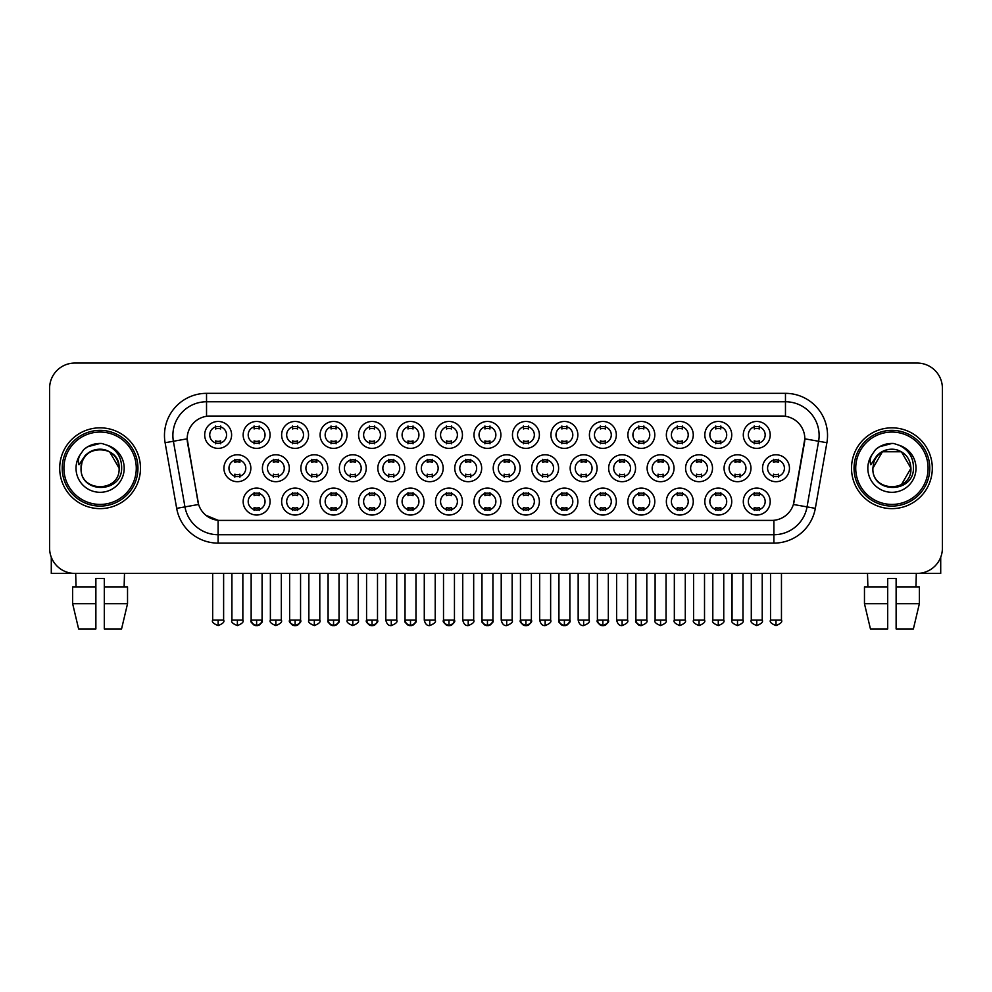 <?xml version="1.0" encoding="UTF-8"?>
<svg xmlns="http://www.w3.org/2000/svg" width="992" height="992" viewBox="0 0 992 992"><rect width="100%" height="100%" fill="white"/><g stroke="black" fill="none" stroke-linecap="round" stroke-linejoin="round"><path stroke-width="1.49" d="M616.33 501.555A13.466 13.466 0 0 1 602.863 515.022A13.466 13.466 0 0 1 589.409 501.555A13.466 13.466 0 0 1 602.863 488.089A13.466 13.466 0 0 1 616.33 501.555M594.456 501.555A8.42 8.42 0 0 0 602.863 509.962A8.42 8.42 0 0 0 611.283 501.555A8.42 8.42 0 0 0 602.863 493.136A8.42 8.42 0 0 0 594.456 501.555M654.807 501.555A13.466 13.466 0 0 1 641.34 515.022A13.466 13.466 0 0 1 627.874 501.555A13.466 13.466 0 0 1 641.34 488.089A13.466 13.466 0 0 1 654.807 501.555M632.921 501.555A8.42 8.42 0 0 0 641.34 509.962A8.42 8.42 0 0 0 649.748 501.555A8.42 8.42 0 0 0 641.34 493.136A8.42 8.42 0 0 0 632.921 501.555M693.272 501.555A13.466 13.466 0 0 1 679.805 515.022A13.466 13.466 0 0 1 666.351 501.555A13.466 13.466 0 0 1 679.805 488.089A13.466 13.466 0 0 1 693.272 501.555M671.398 501.555A8.42 8.42 0 0 0 679.805 509.962A8.42 8.42 0 0 0 688.225 501.555A8.42 8.42 0 0 0 679.805 493.136A8.42 8.42 0 0 0 671.398 501.555M577.852 501.555A13.466 13.466 0 0 1 564.398 515.022A13.466 13.466 0 0 1 550.932 501.555A13.466 13.466 0 0 1 564.398 488.089A13.466 13.466 0 0 1 577.852 501.555M555.979 501.555A8.42 8.42 0 0 0 564.398 509.962A8.42 8.42 0 0 0 572.806 501.555A8.42 8.42 0 0 0 564.398 493.136A8.42 8.42 0 0 0 555.979 501.555M539.388 501.555A13.466 13.466 0 0 1 525.921 515.022A13.466 13.466 0 0 1 512.455 501.555A13.466 13.466 0 0 1 525.921 488.089A13.466 13.466 0 0 1 539.388 501.555M517.514 501.555A8.42 8.42 0 0 0 525.921 509.962A8.42 8.42 0 0 0 534.341 501.555A8.42 8.42 0 0 0 525.921 493.136A8.42 8.42 0 0 0 517.514 501.555M731.749 501.555A13.466 13.466 0 0 1 718.282 515.022A13.466 13.466 0 0 1 704.816 501.555A13.466 13.466 0 0 1 718.282 488.089A13.466 13.466 0 0 1 731.749 501.555M709.863 501.555A8.42 8.42 0 0 0 718.282 509.962A8.42 8.42 0 0 0 726.702 501.555A8.42 8.42 0 0 0 718.282 493.136A8.42 8.42 0 0 0 709.863 501.555M500.91 501.555A13.466 13.466 0 0 1 487.456 515.022A13.466 13.466 0 0 1 473.99 501.555A13.466 13.466 0 0 1 487.456 488.089A13.466 13.466 0 0 1 500.91 501.555M479.037 501.555A8.42 8.42 0 0 0 487.456 509.962A8.42 8.42 0 0 0 495.864 501.555A8.42 8.42 0 0 0 487.456 493.136A8.42 8.42 0 0 0 479.037 501.555M462.446 501.555A13.466 13.466 0 0 1 448.979 515.022A13.466 13.466 0 0 1 435.513 501.555A13.466 13.466 0 0 1 448.979 488.089A13.466 13.466 0 0 1 462.446 501.555M440.56 501.555A8.42 8.42 0 0 0 448.979 509.962A8.42 8.42 0 0 0 457.399 501.555A8.42 8.42 0 0 0 448.979 493.136A8.42 8.42 0 0 0 440.56 501.555M423.968 501.555A13.466 13.466 0 0 1 410.502 515.022A13.466 13.466 0 0 1 397.048 501.555A13.466 13.466 0 0 1 410.502 488.089A13.466 13.466 0 0 1 423.968 501.555M402.095 501.555A8.42 8.42 0 0 0 410.502 509.962A8.42 8.42 0 0 0 418.922 501.555A8.42 8.42 0 0 0 410.502 493.136A8.42 8.42 0 0 0 402.095 501.555M385.504 501.555A13.466 13.466 0 0 1 372.037 515.022A13.466 13.466 0 0 1 358.571 501.555A13.466 13.466 0 0 1 372.037 488.089A13.466 13.466 0 0 1 385.504 501.555M363.618 501.555A8.42 8.42 0 0 0 372.037 509.962A8.42 8.42 0 0 0 380.444 501.555A8.42 8.42 0 0 0 372.037 493.136A8.42 8.42 0 0 0 363.618 501.555M347.026 501.555A13.466 13.466 0 0 1 333.56 515.022A13.466 13.466 0 0 1 320.094 501.555A13.466 13.466 0 0 1 333.56 488.089A13.466 13.466 0 0 1 347.026 501.555M325.153 501.555A8.42 8.42 0 0 0 333.56 509.962A8.42 8.42 0 0 0 341.98 501.555A8.42 8.42 0 0 0 333.56 493.136A8.42 8.42 0 0 0 325.153 501.555M308.549 501.555A13.466 13.466 0 0 1 295.095 515.022A13.466 13.466 0 0 1 281.629 501.555A13.466 13.466 0 0 1 295.095 488.089A13.466 13.466 0 0 1 308.549 501.555M286.676 501.555A8.42 8.42 0 0 0 295.095 509.962A8.42 8.42 0 0 0 303.502 501.555A8.42 8.42 0 0 0 295.095 493.136A8.42 8.42 0 0 0 286.676 501.555M270.084 501.555A13.466 13.466 0 0 1 256.618 515.022A13.466 13.466 0 0 1 243.152 501.555A13.466 13.466 0 0 1 256.618 488.089A13.466 13.466 0 0 1 270.084 501.555M248.198 501.555A8.42 8.42 0 0 0 256.618 509.962A8.42 8.42 0 0 0 265.038 501.555A8.42 8.42 0 0 0 256.618 493.136A8.42 8.42 0 0 0 248.198 501.555M770.214 501.555A13.466 13.466 0 0 1 756.76 515.022A13.466 13.466 0 0 1 743.293 501.555A13.466 13.466 0 0 1 756.76 488.089A13.466 13.466 0 0 1 770.214 501.555M748.34 501.555A8.42 8.42 0 0 0 756.76 509.962A8.42 8.42 0 0 0 765.167 501.555A8.42 8.42 0 0 0 756.76 493.136A8.42 8.42 0 0 0 748.34 501.555M520.155 468.236A13.466 13.466 0 0 1 506.689 481.69A13.466 13.466 0 0 1 493.222 468.236A13.466 13.466 0 0 1 506.689 454.77A13.466 13.466 0 0 1 520.155 468.236M498.269 468.236A8.42 8.42 0 0 0 506.689 476.644A8.42 8.42 0 0 0 515.096 468.236A8.42 8.42 0 0 0 506.689 459.817A8.42 8.42 0 0 0 498.269 468.236M635.562 468.236A13.466 13.466 0 0 1 622.108 481.69A13.466 13.466 0 0 1 608.642 468.236A13.466 13.466 0 0 1 622.108 454.77A13.466 13.466 0 0 1 635.562 468.236M613.688 468.236A8.42 8.42 0 0 0 622.108 476.644A8.42 8.42 0 0 0 630.515 468.236A8.42 8.42 0 0 0 622.108 459.817A8.42 8.42 0 0 0 613.688 468.236M674.039 468.236A13.466 13.466 0 0 1 660.573 481.69A13.466 13.466 0 0 1 647.106 468.236A13.466 13.466 0 0 1 660.573 454.77A13.466 13.466 0 0 1 674.039 468.236M652.166 468.236A8.42 8.42 0 0 0 660.573 476.644A8.42 8.42 0 0 0 668.992 468.236A8.42 8.42 0 0 0 660.573 459.817A8.42 8.42 0 0 0 652.166 468.236M712.516 468.236A13.466 13.466 0 0 1 699.05 481.69A13.466 13.466 0 0 1 685.584 468.236A13.466 13.466 0 0 1 699.05 454.77A13.466 13.466 0 0 1 712.516 468.236M690.63 468.236A8.42 8.42 0 0 0 699.05 476.644A8.42 8.42 0 0 0 707.457 468.236A8.42 8.42 0 0 0 699.05 459.817A8.42 8.42 0 0 0 690.63 468.236M597.097 468.236A13.466 13.466 0 0 1 583.631 481.69A13.466 13.466 0 0 1 570.164 468.236A13.466 13.466 0 0 1 583.631 454.77A13.466 13.466 0 0 1 597.097 468.236M575.211 468.236A8.42 8.42 0 0 0 583.631 476.644A8.42 8.42 0 0 0 592.05 468.236A8.42 8.42 0 0 0 583.631 459.817A8.42 8.42 0 0 0 575.211 468.236M558.62 468.236A13.466 13.466 0 0 1 545.154 481.69A13.466 13.466 0 0 1 531.7 468.236A13.466 13.466 0 0 1 545.154 454.77A13.466 13.466 0 0 1 558.62 468.236M536.746 468.236A8.42 8.42 0 0 0 545.154 476.644A8.42 8.42 0 0 0 553.573 468.236A8.42 8.42 0 0 0 545.154 459.817A8.42 8.42 0 0 0 536.746 468.236M750.981 468.236A13.466 13.466 0 0 1 737.515 481.69A13.466 13.466 0 0 1 724.061 468.236A13.466 13.466 0 0 1 737.515 454.77A13.466 13.466 0 0 1 750.981 468.236M729.108 468.236A8.42 8.42 0 0 0 737.515 476.644A8.42 8.42 0 0 0 745.934 468.236A8.42 8.42 0 0 0 737.515 459.817A8.42 8.42 0 0 0 729.108 468.236M481.678 468.236A13.466 13.466 0 0 1 468.212 481.69A13.466 13.466 0 0 1 454.745 468.236A13.466 13.466 0 0 1 468.212 454.77A13.466 13.466 0 0 1 481.678 468.236M459.804 468.236A8.42 8.42 0 0 0 468.212 476.644A8.42 8.42 0 0 0 476.631 468.236A8.42 8.42 0 0 0 468.212 459.817A8.42 8.42 0 0 0 459.804 468.236M443.201 468.236A13.466 13.466 0 0 1 429.747 481.69A13.466 13.466 0 0 1 416.28 468.236A13.466 13.466 0 0 1 429.747 454.77A13.466 13.466 0 0 1 443.201 468.236M421.327 468.236A8.42 8.42 0 0 0 429.747 476.644A8.42 8.42 0 0 0 438.154 468.236A8.42 8.42 0 0 0 429.747 459.817A8.42 8.42 0 0 0 421.327 468.236M404.736 468.236A13.466 13.466 0 0 1 391.27 481.69A13.466 13.466 0 0 1 377.803 468.236A13.466 13.466 0 0 1 391.27 454.77A13.466 13.466 0 0 1 404.736 468.236M382.85 468.236A8.42 8.42 0 0 0 391.27 476.644A8.42 8.42 0 0 0 399.689 468.236A8.42 8.42 0 0 0 391.27 459.817A8.42 8.42 0 0 0 382.85 468.236M366.259 468.236A13.466 13.466 0 0 1 352.792 481.69A13.466 13.466 0 0 1 339.338 468.236A13.466 13.466 0 0 1 352.792 454.77A13.466 13.466 0 0 1 366.259 468.236M344.385 468.236A8.42 8.42 0 0 0 352.792 476.644A8.42 8.42 0 0 0 361.212 468.236A8.42 8.42 0 0 0 352.792 459.817A8.42 8.42 0 0 0 344.385 468.236M327.794 468.236A13.466 13.466 0 0 1 314.328 481.69A13.466 13.466 0 0 1 300.861 468.236A13.466 13.466 0 0 1 314.328 454.77A13.466 13.466 0 0 1 327.794 468.236M305.908 468.236A8.42 8.42 0 0 0 314.328 476.644A8.42 8.42 0 0 0 322.747 468.236A8.42 8.42 0 0 0 314.328 459.817A8.42 8.42 0 0 0 305.908 468.236M289.317 468.236A13.466 13.466 0 0 1 275.85 481.69A13.466 13.466 0 0 1 262.396 468.236A13.466 13.466 0 0 1 275.85 454.77A13.466 13.466 0 0 1 289.317 468.236M267.443 468.236A8.42 8.42 0 0 0 275.85 476.644A8.42 8.42 0 0 0 284.27 468.236A8.42 8.42 0 0 0 275.85 459.817A8.42 8.42 0 0 0 267.443 468.236M250.852 468.236A13.466 13.466 0 0 1 237.386 481.69A13.466 13.466 0 0 1 223.919 468.236A13.466 13.466 0 0 1 237.386 454.77A13.466 13.466 0 0 1 250.852 468.236M228.966 468.236A8.42 8.42 0 0 0 237.386 476.644A8.42 8.42 0 0 0 245.793 468.236A8.42 8.42 0 0 0 237.386 459.817A8.42 8.42 0 0 0 228.966 468.236M789.458 468.236A13.466 13.466 0 0 1 775.992 481.69A13.466 13.466 0 0 1 762.526 468.236A13.466 13.466 0 0 1 775.992 454.77A13.466 13.466 0 0 1 789.458 468.236M767.572 468.236A8.42 8.42 0 0 0 775.992 476.644A8.42 8.42 0 0 0 784.412 468.236A8.42 8.42 0 0 0 775.992 459.817A8.42 8.42 0 0 0 767.572 468.236M500.91 434.905A13.466 13.466 0 0 1 487.456 448.372A13.466 13.466 0 0 1 473.99 434.905A13.466 13.466 0 0 1 487.456 421.451A13.466 13.466 0 0 1 500.91 434.905M479.037 434.905A8.42 8.42 0 0 0 487.456 443.325A8.42 8.42 0 0 0 495.864 434.905A8.42 8.42 0 0 0 487.456 426.498A8.42 8.42 0 0 0 479.037 434.905M539.388 434.905A13.466 13.466 0 0 1 525.921 448.372A13.466 13.466 0 0 1 512.455 434.905A13.466 13.466 0 0 1 525.921 421.451A13.466 13.466 0 0 1 539.388 434.905M517.514 434.905A8.42 8.42 0 0 0 525.921 443.325A8.42 8.42 0 0 0 534.341 434.905A8.42 8.42 0 0 0 525.921 426.498A8.42 8.42 0 0 0 517.514 434.905M616.33 434.905A13.466 13.466 0 0 1 602.863 448.372A13.466 13.466 0 0 1 589.409 434.905A13.466 13.466 0 0 1 602.863 421.451A13.466 13.466 0 0 1 616.33 434.905M594.456 434.905A8.42 8.42 0 0 0 602.863 443.325A8.42 8.42 0 0 0 611.283 434.905A8.42 8.42 0 0 0 602.863 426.498A8.42 8.42 0 0 0 594.456 434.905M654.807 434.905A13.466 13.466 0 0 1 641.34 448.372A13.466 13.466 0 0 1 627.874 434.905A13.466 13.466 0 0 1 641.34 421.451A13.466 13.466 0 0 1 654.807 434.905M632.921 434.905A8.42 8.42 0 0 0 641.34 443.325A8.42 8.42 0 0 0 649.748 434.905A8.42 8.42 0 0 0 641.34 426.498A8.42 8.42 0 0 0 632.921 434.905M693.272 434.905A13.466 13.466 0 0 1 679.805 448.372A13.466 13.466 0 0 1 666.351 434.905A13.466 13.466 0 0 1 679.805 421.451A13.466 13.466 0 0 1 693.272 434.905M671.398 434.905A8.42 8.42 0 0 0 679.805 443.325A8.42 8.42 0 0 0 688.225 434.905A8.42 8.42 0 0 0 679.805 426.498A8.42 8.42 0 0 0 671.398 434.905M731.749 434.905A13.466 13.466 0 0 1 718.282 448.372A13.466 13.466 0 0 1 704.816 434.905A13.466 13.466 0 0 1 718.282 421.451A13.466 13.466 0 0 1 731.749 434.905M709.863 434.905A8.42 8.42 0 0 0 718.282 443.325A8.42 8.42 0 0 0 726.702 434.905A8.42 8.42 0 0 0 718.282 426.498A8.42 8.42 0 0 0 709.863 434.905M577.852 434.905A13.466 13.466 0 0 1 564.398 448.372A13.466 13.466 0 0 1 550.932 434.905A13.466 13.466 0 0 1 564.398 421.451A13.466 13.466 0 0 1 577.852 434.905M555.979 434.905A8.42 8.42 0 0 0 564.398 443.325A8.42 8.42 0 0 0 572.806 434.905A8.42 8.42 0 0 0 564.398 426.498A8.42 8.42 0 0 0 555.979 434.905M462.446 434.905A13.466 13.466 0 0 1 448.979 448.372A13.466 13.466 0 0 1 435.513 434.905A13.466 13.466 0 0 1 448.979 421.451A13.466 13.466 0 0 1 462.446 434.905M440.56 434.905A8.42 8.42 0 0 0 448.979 443.325A8.42 8.42 0 0 0 457.399 434.905A8.42 8.42 0 0 0 448.979 426.498A8.42 8.42 0 0 0 440.56 434.905M423.968 434.905A13.466 13.466 0 0 1 410.502 448.372A13.466 13.466 0 0 1 397.048 434.905A13.466 13.466 0 0 1 410.502 421.451A13.466 13.466 0 0 1 423.968 434.905M402.095 434.905A8.42 8.42 0 0 0 410.502 443.325A8.42 8.42 0 0 0 418.922 434.905A8.42 8.42 0 0 0 410.502 426.498A8.42 8.42 0 0 0 402.095 434.905M385.504 434.905A13.466 13.466 0 0 1 372.037 448.372A13.466 13.466 0 0 1 358.571 434.905A13.466 13.466 0 0 1 372.037 421.451A13.466 13.466 0 0 1 385.504 434.905M363.618 434.905A8.42 8.42 0 0 0 372.037 443.325A8.42 8.42 0 0 0 380.444 434.905A8.42 8.42 0 0 0 372.037 426.498A8.42 8.42 0 0 0 363.618 434.905M347.026 434.905A13.466 13.466 0 0 1 333.56 448.372A13.466 13.466 0 0 1 320.094 434.905A13.466 13.466 0 0 1 333.56 421.451A13.466 13.466 0 0 1 347.026 434.905M325.153 434.905A8.42 8.42 0 0 0 333.56 443.325A8.42 8.42 0 0 0 341.98 434.905A8.42 8.42 0 0 0 333.56 426.498A8.42 8.42 0 0 0 325.153 434.905M308.549 434.905A13.466 13.466 0 0 1 295.095 448.372A13.466 13.466 0 0 1 281.629 434.905A13.466 13.466 0 0 1 295.095 421.451A13.466 13.466 0 0 1 308.549 434.905M286.676 434.905A8.42 8.42 0 0 0 295.095 443.325A8.42 8.42 0 0 0 303.502 434.905A8.42 8.42 0 0 0 295.095 426.498A8.42 8.42 0 0 0 286.676 434.905M270.084 434.905A13.466 13.466 0 0 1 256.618 448.372A13.466 13.466 0 0 1 243.152 434.905A13.466 13.466 0 0 1 256.618 421.451A13.466 13.466 0 0 1 270.084 434.905M248.198 434.905A8.42 8.42 0 0 0 256.618 443.325A8.42 8.42 0 0 0 265.038 434.905A8.42 8.42 0 0 0 256.618 426.498A8.42 8.42 0 0 0 248.198 434.905M231.607 434.905A13.466 13.466 0 0 1 218.141 448.372A13.466 13.466 0 0 1 204.687 434.905A13.466 13.466 0 0 1 218.141 421.451A13.466 13.466 0 0 1 231.607 434.905M209.734 434.905A8.42 8.42 0 0 0 218.141 443.325A8.42 8.42 0 0 0 226.56 434.905A8.42 8.42 0 0 0 218.141 426.498A8.42 8.42 0 0 0 209.734 434.905M770.214 434.905A13.466 13.466 0 0 1 756.76 448.372A13.466 13.466 0 0 1 743.293 434.905A13.466 13.466 0 0 1 756.76 421.451A13.466 13.466 0 0 1 770.214 434.905M748.34 434.905A8.42 8.42 0 0 0 756.76 443.325A8.42 8.42 0 0 0 765.167 434.905A8.42 8.42 0 0 0 756.76 426.498A8.42 8.42 0 0 0 748.34 434.905M176.675 508.35L165.106 442.717A42.073 42.073 0 0 1 206.534 393.34L785.466 393.34A42.073 42.073 0 0 1 826.894 442.717L815.325 508.35A42.073 42.073 0 0 1 773.896 543.12L218.104 543.12A42.073 42.073 0 0 1 176.675 508.35L198.611 504.482L187.525 442.73A22.717 22.717 0 0 1 209.895 416.057L782.105 416.057A22.717 22.717 0 0 1 804.475 442.73L794.084 501.63A22.717 22.717 0 0 1 771.714 520.403L220.286 520.403A22.717 22.717 0 0 1 197.916 501.63L187.178 438.824L173.389 441.254A33.654 33.654 0 0 1 206.534 401.76L785.466 401.76A33.654 33.654 0 0 1 818.611 441.254L807.042 506.9A33.654 33.654 0 0 1 773.896 534.713L218.104 534.713A33.654 33.654 0 0 1 184.958 506.9L173.389 441.254A33.654 33.654 0 0 1 172.881 435.414M59.694 468.236A40.387 40.387 0 0 0 100.093 508.623A40.387 40.387 0 0 0 140.48 468.236A40.387 40.387 0 0 0 100.093 427.837A40.387 40.387 0 0 0 59.694 468.236A40.387 40.387 0 0 0 100.093 508.623A40.387 40.387 0 0 0 140.48 468.236A40.387 40.387 0 0 0 100.093 427.837A40.387 40.387 0 0 0 59.694 468.236M851.52 468.236A40.387 40.387 0 0 0 891.907 508.623A40.387 40.387 0 0 0 932.306 468.236A40.387 40.387 0 0 0 891.907 427.837A40.387 40.387 0 0 0 851.52 468.236A40.387 40.387 0 0 0 891.907 508.623A40.387 40.387 0 0 0 932.306 468.236A40.387 40.387 0 0 0 891.907 427.837A40.387 40.387 0 0 0 851.52 468.236M206.534 393.34L206.534 416.305L785.466 416.305L785.466 393.34M187.178 438.774L187.426 435.414M771.714 520.403L220.286 520.403M218.104 543.12L218.104 520.304L205.976 515.332M826.894 442.717L804.822 438.824L793.389 504.482L815.325 508.35M794.084 501.63L793.947 502.349M198.053 502.349L197.916 501.63M942.4 388.294A25.246 25.246 0 0 0 917.154 363.047L74.846 363.047A25.246 25.246 0 0 0 49.6 388.294L49.6 548.167A25.246 25.246 0 0 0 74.846 573.413L917.154 573.413A25.246 25.246 0 0 0 942.4 548.167L942.4 388.294L942.4 548.167M49.6 388.294L49.6 548.167M917.154 363.047L74.846 363.047M74.846 573.413L917.154 573.413M754.23 443.808L754.23 440.845A6.46 6.46 0 0 0 759.277 440.845L759.277 443.808M759.277 426.002L759.277 428.966A6.46 6.46 0 0 0 754.23 428.966L754.23 426.002M773.462 477.14L773.462 474.176A6.46 6.46 0 0 0 778.509 474.176L778.509 477.14M778.509 459.321L778.509 462.284A6.46 6.46 0 0 0 773.462 462.284L773.462 459.321M754.23 510.458L754.23 507.495A6.46 6.46 0 0 0 759.277 507.495L759.277 510.458M759.277 492.652L759.277 495.616A6.46 6.46 0 0 0 754.23 495.616L754.23 492.652M715.753 443.808L715.753 440.845A6.46 6.46 0 0 0 720.812 440.845L720.812 443.808M720.812 426.002L720.812 428.966A6.46 6.46 0 0 0 715.753 428.966L715.753 426.002M677.288 443.808L677.288 440.845A6.46 6.46 0 0 0 682.335 440.845L682.335 443.808M682.335 426.002L682.335 428.966A6.46 6.46 0 0 0 677.288 428.966L677.288 426.002M638.811 443.808L638.811 440.845A6.46 6.46 0 0 0 643.858 440.845L643.858 443.808M643.858 426.002L643.858 428.966A6.46 6.46 0 0 0 638.811 428.966L638.811 426.002M600.346 443.808L600.346 440.845A6.46 6.46 0 0 0 605.393 440.845L605.393 443.808M605.393 426.002L605.393 428.966A6.46 6.46 0 0 0 600.346 428.966L600.346 426.002M734.998 477.14L734.998 474.176A6.46 6.46 0 0 0 740.044 474.176L740.044 477.14M740.044 459.321L740.044 462.284A6.46 6.46 0 0 0 734.998 462.284L734.998 459.321M696.52 477.14L696.52 474.176A6.46 6.46 0 0 0 701.567 474.176L701.567 477.14M701.567 459.321L701.567 462.284A6.46 6.46 0 0 0 696.52 462.284L696.52 459.321M658.056 477.14L658.056 474.176A6.46 6.46 0 0 0 663.102 474.176L663.102 477.14M663.102 459.321L663.102 462.284A6.46 6.46 0 0 0 658.056 462.284L658.056 459.321M715.753 510.458L715.753 507.495A6.46 6.46 0 0 0 720.812 507.495L720.812 510.458M720.812 492.652L720.812 495.616A6.46 6.46 0 0 0 715.753 495.616L715.753 492.652M51.286 557.231L51.286 573.413L148.899 573.413M940.714 557.231L940.714 573.413L843.101 573.413M137.95 468.236A37.87 37.87 0 0 0 100.093 430.367A37.87 37.87 0 0 0 62.223 468.236A37.87 37.87 0 0 0 100.093 506.094A37.87 37.87 0 0 0 137.95 468.236M136.276 468.236A36.183 36.183 0 0 0 100.093 432.053A36.183 36.183 0 0 0 63.91 468.236A36.183 36.183 0 0 0 100.093 504.42A36.183 36.183 0 0 0 136.276 468.236M81.952 462.508L81.046 468.236C80.005 494.066 121.793 493.594 121.656 468.236C121.731 457.734 117.044 450.12 107.607 445.358L101.916 443.498C95.058 443.089 89.007 445.098 83.774 449.537L80.352 454.46C78.256 457.982 77.798 461.404 78.976 464.727L85.101 455.638C90.805 449.934 97.6 448.049 105.474 449.984A19.022 19.022 0 0 0 81.952 462.508L81.071 468.236C79.906 443.697 120.28 443.697 119.114 468.236C120.28 492.776 79.906 492.776 81.071 468.236L81.952 462.508M105.474 449.984C113.968 453.009 118.519 459.098 119.114 468.236L109.604 451.757L105.474 449.984L109.604 451.757L119.114 468.236L109.604 451.757L105.474 449.984L109.604 451.757L119.114 468.236L109.604 451.757L105.474 449.984L109.604 451.757L119.114 468.236L109.604 451.757L105.474 449.984L109.604 451.757L119.114 468.236C120.28 492.776 79.906 492.776 81.071 468.236C79.906 492.776 120.28 492.776 119.114 468.236C120.28 492.776 79.906 492.776 81.071 468.236M83.836 449.5L87.68 446.747L100.279 443.424L87.68 446.747L83.836 449.5L87.68 446.747L100.279 443.424L87.68 446.747L83.836 449.5L87.68 446.747L100.279 443.424L87.68 446.747L83.836 449.5L87.68 446.747L100.279 443.424L87.68 446.747L83.836 449.5L87.68 446.747L100.279 443.424L87.68 446.747L83.836 449.5L87.68 446.747L100.279 443.424L87.68 446.747L83.836 449.5L87.68 446.747L100.279 443.424M929.777 468.236A37.87 37.87 0 0 0 891.907 430.367A37.87 37.87 0 0 0 854.05 468.236A37.87 37.87 0 0 0 891.907 506.094A37.87 37.87 0 0 0 929.777 468.236M928.09 468.236A36.183 36.183 0 0 0 891.907 432.053A36.183 36.183 0 0 0 855.724 468.236A36.183 36.183 0 0 0 891.907 504.42A36.183 36.183 0 0 0 928.09 468.236M901.418 451.757L882.396 451.757L872.886 468.236L873.766 462.508L872.886 468.236C871.72 492.776 912.094 492.776 910.929 468.236C912.094 492.776 871.72 492.776 872.886 468.236C871.72 492.776 912.094 492.776 910.929 468.236C910.346 459.098 905.795 453.009 897.301 449.984L901.418 451.757L910.929 468.236L901.418 451.757L897.301 449.984L901.418 451.757L910.929 468.236C912.094 492.776 871.72 492.776 872.886 468.236L873.766 462.508L872.861 468.236C871.819 494.066 913.62 493.594 913.471 468.236C913.558 457.734 908.87 450.12 899.422 445.358L893.742 443.498C886.885 443.089 880.834 445.098 875.601 449.537L872.166 454.46C870.083 457.982 869.624 461.404 870.79 464.727L876.928 455.638C882.632 449.934 889.427 448.049 897.301 449.984A19.022 19.022 0 0 0 873.766 462.508L872.886 468.236L882.396 451.757L901.418 451.757L882.396 451.757L872.886 468.236L882.396 451.757L901.418 451.757L882.396 451.757L872.886 468.236L882.396 451.757L901.418 451.757L897.301 449.984L901.418 451.757L910.929 468.236L901.418 484.704M872.886 468.236L873.766 462.508L872.886 468.236M875.651 449.5L879.507 446.747L892.106 443.424L879.507 446.747L875.651 449.5L879.507 446.747L892.106 443.424L879.507 446.747L875.651 449.5L879.507 446.747L892.106 443.424L879.507 446.747L875.651 449.5L879.507 446.747L892.106 443.424L879.507 446.747L875.651 449.5L879.507 446.747L892.106 443.424L879.507 446.747L875.651 449.5L879.507 446.747L892.106 443.424L879.507 446.747L875.651 449.5L879.507 446.747L892.106 443.424M95.877 586.88L95.877 603.706L72.639 603.706L78.616 628.953L72.639 603.706L72.639 586.88L95.877 586.88L95.877 578.46L104.296 578.46L104.296 586.88L127.534 586.88L127.534 603.706L121.557 628.953L127.534 603.706L104.296 603.706L104.296 586.88L104.296 628.953L121.557 628.953M124.496 573.413L124.124 586.88M95.877 603.706L95.877 628.953L78.616 628.953M75.69 573.413L76.049 586.88M864.466 586.88L864.466 603.706L870.443 628.953L864.466 603.706L864.466 586.88L887.704 586.88L887.704 578.46L896.123 578.46L896.123 586.88L919.361 586.88L919.361 603.706L913.384 628.953L919.361 603.706L896.123 603.706L896.123 586.88M916.31 573.413L915.951 586.88M887.704 586.88L887.704 628.953L870.443 628.953M864.466 603.706L887.704 603.706M913.384 628.953L896.123 628.953L896.123 603.706M867.504 573.413L867.876 586.88M619.578 477.14L619.578 474.176A6.46 6.46 0 0 0 624.625 474.176L624.625 477.14M624.625 459.321L624.625 462.284A6.46 6.46 0 0 0 619.578 462.284L619.578 459.321M677.288 510.458L677.288 507.495A6.46 6.46 0 0 0 682.335 507.495L682.335 510.458M682.335 492.652L682.335 495.616A6.46 6.46 0 0 0 677.288 495.616L677.288 492.652M638.811 510.458L638.811 507.495A6.46 6.46 0 0 0 643.858 507.495L643.858 510.458M643.858 492.652L643.858 495.616A6.46 6.46 0 0 0 638.811 495.616L638.811 492.652M600.346 510.458L600.346 507.495A6.46 6.46 0 0 0 605.393 507.495L605.393 510.458M605.393 492.652L605.393 495.616A6.46 6.46 0 0 0 600.346 495.616L600.346 492.652M561.869 443.808L561.869 440.845A6.46 6.46 0 0 0 566.916 440.845L566.916 443.808M566.916 426.002L566.916 428.966A6.46 6.46 0 0 0 561.869 428.966L561.869 426.002M523.404 443.808L523.404 440.845A6.46 6.46 0 0 0 528.451 440.845L528.451 443.808M528.451 426.002L528.451 428.966A6.46 6.46 0 0 0 523.404 428.966L523.404 426.002M484.927 443.808L484.927 440.845A6.46 6.46 0 0 0 489.974 440.845L489.974 443.808M489.974 426.002L489.974 428.966A6.46 6.46 0 0 0 484.927 428.966L484.927 426.002M446.45 443.808L446.45 440.845A6.46 6.46 0 0 0 451.509 440.845L451.509 443.808M451.509 426.002L451.509 428.966A6.46 6.46 0 0 0 446.45 428.966L446.45 426.002M581.101 477.14L581.101 474.176A6.46 6.46 0 0 0 586.16 474.176L586.16 477.14M586.16 459.321L586.16 462.284A6.46 6.46 0 0 0 581.101 462.284L581.101 459.321M542.636 477.14L542.636 474.176A6.46 6.46 0 0 0 547.683 474.176L547.683 477.14M547.683 459.321L547.683 462.284A6.46 6.46 0 0 0 542.636 462.284L542.636 459.321M504.159 477.14L504.159 474.176A6.46 6.46 0 0 0 509.206 474.176L509.206 477.14M509.206 459.321L509.206 462.284A6.46 6.46 0 0 0 504.159 462.284L504.159 459.321M465.694 477.14L465.694 474.176A6.46 6.46 0 0 0 470.741 474.176L470.741 477.14M470.741 459.321L470.741 462.284A6.46 6.46 0 0 0 465.694 462.284L465.694 459.321M561.869 510.458L561.869 507.495A6.46 6.46 0 0 0 566.916 507.495L566.916 510.458M566.916 492.652L566.916 495.616A6.46 6.46 0 0 0 561.869 495.616L561.869 492.652M523.404 510.458L523.404 507.495A6.46 6.46 0 0 0 528.451 507.495L528.451 510.458M528.451 492.652L528.451 495.616A6.46 6.46 0 0 0 523.404 495.616L523.404 492.652M484.927 510.458L484.927 507.495A6.46 6.46 0 0 0 489.974 507.495L489.974 510.458M489.974 492.652L489.974 495.616A6.46 6.46 0 0 0 484.927 495.616L484.927 492.652M407.985 443.808L407.985 440.845A6.46 6.46 0 0 0 413.032 440.845L413.032 443.808M413.032 426.002L413.032 428.966A6.46 6.46 0 0 0 407.985 428.966L407.985 426.002M369.508 443.808L369.508 440.845A6.46 6.46 0 0 0 374.554 440.845L374.554 443.808M374.554 426.002L374.554 428.966A6.46 6.46 0 0 0 369.508 428.966L369.508 426.002M331.043 443.808L331.043 440.845A6.46 6.46 0 0 0 336.09 440.845L336.09 443.808M336.09 426.002L336.09 428.966A6.46 6.46 0 0 0 331.043 428.966L331.043 426.002M292.566 443.808L292.566 440.845A6.46 6.46 0 0 0 297.612 440.845L297.612 443.808M297.612 426.002L297.612 428.966A6.46 6.46 0 0 0 292.566 428.966L292.566 426.002M254.088 443.808L254.088 440.845A6.46 6.46 0 0 0 259.148 440.845L259.148 443.808M259.148 426.002L259.148 428.966A6.46 6.46 0 0 0 254.088 428.966L254.088 426.002M215.624 443.808L215.624 440.845A6.46 6.46 0 0 0 220.67 440.845L220.67 443.808M220.67 426.002L220.67 428.966A6.46 6.46 0 0 0 215.624 428.966L215.624 426.002M427.217 477.14L427.217 474.176A6.46 6.46 0 0 0 432.264 474.176L432.264 477.14M432.264 459.321L432.264 462.284A6.46 6.46 0 0 0 427.217 462.284L427.217 459.321M388.74 477.14L388.74 474.176A6.46 6.46 0 0 0 393.799 474.176L393.799 477.14M393.799 459.321L393.799 462.284A6.46 6.46 0 0 0 388.74 462.284L388.74 459.321M350.275 477.14L350.275 474.176A6.46 6.46 0 0 0 355.322 474.176L355.322 477.14M355.322 459.321L355.322 462.284A6.46 6.46 0 0 0 350.275 462.284L350.275 459.321M311.798 477.14L311.798 474.176A6.46 6.46 0 0 0 316.845 474.176L316.845 477.14M316.845 459.321L316.845 462.284A6.46 6.46 0 0 0 311.798 462.284L311.798 459.321M273.333 477.14L273.333 474.176A6.46 6.46 0 0 0 278.38 474.176L278.38 477.14M278.38 459.321L278.38 462.284A6.46 6.46 0 0 0 273.333 462.284L273.333 459.321M234.856 477.14L234.856 474.176A6.46 6.46 0 0 0 239.903 474.176L239.903 477.14M239.903 459.321L239.903 462.284A6.46 6.46 0 0 0 234.856 462.284L234.856 459.321M446.45 510.458L446.45 507.495A6.46 6.46 0 0 0 451.509 507.495L451.509 510.458M451.509 492.652L451.509 495.616A6.46 6.46 0 0 0 446.45 495.616L446.45 492.652M407.985 510.458L407.985 507.495A6.46 6.46 0 0 0 413.032 507.495L413.032 510.458M413.032 492.652L413.032 495.616A6.46 6.46 0 0 0 407.985 495.616L407.985 492.652M369.508 510.458L369.508 507.495A6.46 6.46 0 0 0 374.554 507.495L374.554 510.458M374.554 492.652L374.554 495.616A6.46 6.46 0 0 0 369.508 495.616L369.508 492.652M331.043 510.458L331.043 507.495A6.46 6.46 0 0 0 336.09 507.495L336.09 510.458M336.09 492.652L336.09 495.616A6.46 6.46 0 0 0 331.043 495.616L331.043 492.652M292.566 510.458L292.566 507.495A6.46 6.46 0 0 0 297.612 507.495L297.612 510.458M297.612 492.652L297.612 495.616A6.46 6.46 0 0 0 292.566 495.616L292.566 492.652M254.088 510.458L254.088 507.495A6.46 6.46 0 0 0 259.148 507.495L259.148 510.458M259.148 492.652L259.148 495.616A6.46 6.46 0 0 0 254.088 495.616L254.088 492.652M773.896 520.304L773.896 543.12M165.106 442.717L173.389 441.254M775.992 620.112L770.524 620.112C769.408 621.86 771.23 623.683 775.992 625.592L775.992 620.112L781.46 620.112L781.46 573.413M756.76 620.112L751.291 620.112L751.291 573.413L751.291 620.112C750.175 621.86 751.998 623.683 756.76 625.592L756.76 620.112L762.228 620.112L762.228 573.413L762.228 620.112C763.332 621.86 761.509 623.683 756.76 625.592M737.515 620.112L732.046 620.112C730.943 621.86 732.766 623.683 737.515 625.592L737.515 620.112L742.983 620.112L742.983 573.413M699.05 620.112L693.582 620.112C692.466 621.86 694.288 623.683 699.05 625.592L699.05 620.112L704.518 620.112L704.518 573.413M660.573 620.112L655.104 620.112C654.001 621.86 655.824 623.683 660.573 625.592L660.573 620.112L666.041 620.112L666.041 573.413M718.282 620.112L712.814 620.112L712.814 573.413L712.814 620.112C711.698 621.86 713.521 623.683 718.282 625.592L718.282 620.112L723.751 620.112L723.751 573.413L723.751 620.112C724.867 621.86 723.044 623.683 718.282 625.592M80.352 454.46A24.068 24.068 0 0 0 100.093 492.305A24.068 24.068 0 0 0 107.607 445.358M872.166 454.46A24.068 24.068 0 0 0 891.907 492.305A24.068 24.068 0 0 0 899.422 445.358M622.108 620.112L616.627 620.112C617.582 624.018 619.417 625.84 622.108 625.592L622.108 620.112L627.576 620.112L627.576 573.413M679.805 620.112L674.337 620.112C673.233 621.86 675.056 623.683 679.805 625.592L679.805 620.112L685.286 620.112L685.286 573.413L685.286 620.112C686.39 621.86 684.567 623.683 679.805 625.592M641.34 620.112L635.872 620.112C634.756 621.86 636.579 623.683 641.34 625.592L641.34 620.112L646.809 620.112L646.809 573.413L646.809 620.112C647.912 621.86 646.09 623.683 641.34 625.592C638.65 625.84 636.827 624.018 635.872 620.112L635.872 573.413M602.863 620.112L597.395 620.112C596.291 621.86 598.114 623.683 602.863 625.592L602.863 620.112L608.332 620.112C609.448 621.86 607.625 623.683 602.863 625.592C600.172 625.84 598.35 624.018 597.395 620.112L597.395 573.413M583.631 620.112L578.162 620.112C579.117 624.018 580.94 625.84 583.631 625.592L583.631 620.112L589.099 620.112L589.099 573.413M545.154 620.112L539.685 620.112C540.64 624.018 542.463 625.84 545.154 625.592L545.154 620.112L550.634 620.112L550.634 573.413M506.689 620.112L501.22 620.112C502.175 624.018 503.998 625.84 506.689 625.592L506.689 620.112L512.157 620.112L512.157 573.413M468.212 620.112L462.743 620.112C463.698 624.018 465.521 625.84 468.212 625.592L468.212 620.112L473.68 620.112L473.68 573.413M564.398 620.112L558.93 620.112C557.814 621.86 559.637 623.683 564.398 625.592L564.398 620.112L569.867 620.112C570.97 621.86 569.148 623.683 564.398 625.592C561.708 625.84 559.885 624.018 558.93 620.112L558.93 573.413M525.921 620.112L520.453 620.112C519.349 621.86 521.172 623.683 525.921 625.592L525.921 620.112L531.39 620.112C532.506 621.86 530.683 623.683 525.921 625.592C523.23 625.84 521.408 624.018 520.453 620.112L520.453 573.413M487.456 620.112L481.976 620.112C480.872 621.86 482.695 623.683 487.456 625.592L487.456 620.112L492.925 620.112C494.028 621.86 492.206 623.683 487.456 625.592C484.753 625.84 482.93 624.018 481.976 620.112L481.976 573.413M218.141 620.112L212.672 620.112C211.569 621.86 213.392 623.683 218.141 625.592L218.141 620.112L223.622 620.112L223.622 573.413M429.747 620.112L424.278 620.112C425.233 624.018 427.056 625.84 429.747 625.592L429.747 620.112L435.215 620.112L435.215 573.413M391.27 620.112L385.801 620.112C386.756 624.018 388.579 625.84 391.27 625.592L391.27 620.112L396.738 620.112L396.738 573.413M352.792 620.112L347.324 620.112C346.22 621.86 348.043 623.683 352.792 625.592L352.792 620.112L358.273 620.112L358.273 573.413M314.328 620.112L308.859 620.112C307.743 621.86 309.566 623.683 314.328 625.592L314.328 620.112L319.796 620.112L319.796 573.413M275.85 620.112L270.382 620.112C269.278 621.86 271.101 623.683 275.85 625.592L275.85 620.112L281.319 620.112L281.319 573.413M237.386 620.112L231.917 620.112C230.801 621.86 232.624 623.683 237.386 625.592L237.386 620.112L242.854 620.112L242.854 573.413M448.979 620.112L443.511 620.112C442.395 621.86 444.218 623.683 448.979 625.592L448.979 620.112L454.448 620.112C455.564 621.86 453.741 623.683 448.979 625.592C446.288 625.84 444.466 624.018 443.511 620.112L443.511 573.413M410.502 620.112L405.034 620.112C403.93 621.86 405.753 623.683 410.502 625.592L410.502 620.112L415.97 620.112C417.086 621.86 415.264 623.683 410.502 625.592C407.811 625.84 405.988 624.018 405.034 620.112L405.034 573.413M372.037 620.112L366.569 620.112C365.453 621.86 367.276 623.683 372.037 625.592L372.037 620.112L377.506 620.112C378.609 621.86 376.786 623.683 372.037 625.592C369.346 625.84 367.524 624.018 366.569 620.112L366.569 573.413L366.569 620.112M333.56 620.112L328.092 620.112C326.988 621.86 328.811 623.683 333.56 625.592L333.56 620.112L339.028 620.112C340.144 621.86 338.322 623.683 333.56 625.592C330.869 625.84 329.046 624.018 328.092 620.112L328.092 573.413M295.095 620.112L289.627 620.112C288.511 621.86 290.334 623.683 295.095 625.592L295.095 620.112L300.564 620.112C301.667 621.86 299.844 623.683 295.095 625.592C292.404 625.84 290.582 624.018 289.627 620.112L289.627 573.413M256.618 620.112L251.15 620.112C250.034 621.86 251.856 623.683 256.618 625.592L256.618 620.112L262.086 620.112C263.202 621.86 261.38 623.683 256.618 625.592C253.927 625.84 252.104 624.018 251.15 620.112L251.15 573.413M770.524 620.112L770.524 573.413M781.46 620.112C782.576 621.86 780.741 623.683 775.992 625.592M732.046 620.112L732.046 573.413M742.983 620.112C744.099 621.86 742.276 623.683 737.515 625.592M693.582 620.112L693.582 573.413M704.518 620.112C705.622 621.86 703.799 623.683 699.05 625.592M655.104 620.112L655.104 573.413M666.041 620.112C667.157 621.86 665.334 623.683 660.573 625.592M616.627 620.112L616.627 573.413M627.576 620.112C628.68 621.86 626.857 623.683 622.108 625.592M674.337 620.112L674.337 573.413M602.863 625.592C605.554 625.84 607.377 624.018 608.332 620.112L608.332 573.413M578.162 620.112L578.162 573.413M589.099 620.112C590.215 621.86 588.392 623.683 583.631 625.592M539.685 620.112L539.685 573.413M550.634 620.112C551.738 621.86 549.915 623.683 545.154 625.592M501.22 620.112L501.22 573.413M512.157 620.112C513.261 621.86 511.438 623.683 506.689 625.592M462.743 620.112L462.743 573.413M473.68 620.112C474.796 621.86 472.973 623.683 468.212 625.592M564.398 625.592C567.089 625.84 568.912 624.018 569.867 620.112L569.867 573.413M525.921 625.592C528.612 625.84 530.435 624.018 531.39 620.112L531.39 573.413M487.456 625.592C490.147 625.84 491.97 624.018 492.925 620.112L492.925 573.413M212.672 620.112L212.672 573.413M223.622 620.112C224.725 621.86 222.902 623.683 218.141 625.592M424.278 620.112L424.278 573.413M435.215 620.112C436.319 621.86 434.496 623.683 429.747 625.592M385.801 620.112L385.801 573.413M396.738 620.112C397.854 621.86 396.031 623.683 391.27 625.592M347.324 620.112L347.324 573.413M358.273 620.112C359.377 621.86 357.554 623.683 352.792 625.592M308.859 620.112L308.859 573.413M319.796 620.112C320.912 621.86 319.077 623.683 314.328 625.592M270.382 620.112L270.382 573.413M281.319 620.112C282.435 621.86 280.612 623.683 275.85 625.592M231.917 620.112L231.917 573.413M242.854 620.112C243.958 621.86 242.135 623.683 237.386 625.592M448.979 625.592C451.67 625.84 453.493 624.018 454.448 620.112L454.448 573.413M410.502 625.592C413.193 625.84 415.016 624.018 415.97 620.112L415.97 573.413M372.037 625.592C374.728 625.84 376.551 624.018 377.506 620.112L377.506 573.413M333.56 625.592C336.251 625.84 338.074 624.018 339.028 620.112L339.028 573.413M295.095 625.592C297.786 625.84 299.609 624.018 300.564 620.112L300.564 573.413M256.618 625.592C259.309 625.84 261.132 624.018 262.086 620.112L262.086 573.413"/></g></svg>
